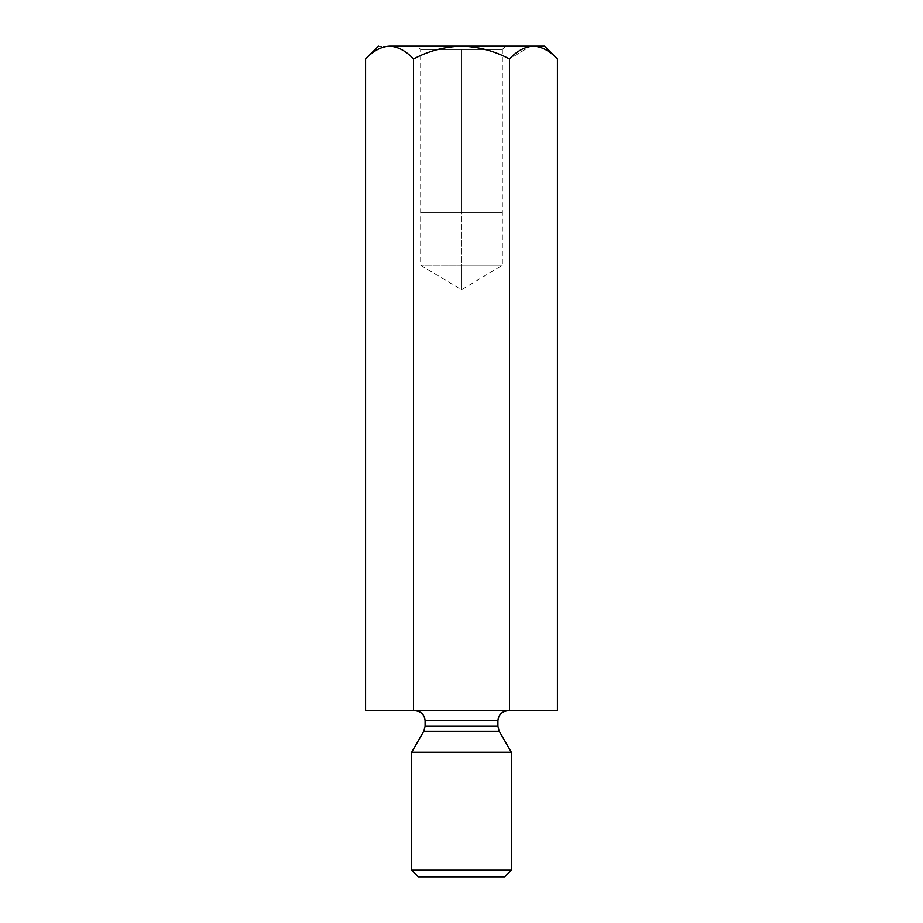 <?xml version="1.0" encoding="UTF-8"?>
<svg xmlns="http://www.w3.org/2000/svg" width="923" height="923" viewBox="0 0 923 923"><rect width="100%" height="100%" fill="white"/><g stroke="black" fill="none" stroke-linecap="round" stroke-linejoin="round"><path stroke-width="0.69" stroke-dasharray="4.62 3.46" d="M533.436 46.15L544.57 46.15L533.436 46.15C541.963 46.681 549.958 50.973 557.423 59.003C549.958 50.973 541.963 46.681 533.436 46.15L461.5 46.15C478.449 46.669 494.44 50.95 509.461 59.003L509.461 710.71L365.577 710.71L413.539 710.71L413.539 59.003L413.539 710.71L509.461 710.71L509.461 59.003L530.125 46.415L509.461 59.003C494.44 50.95 478.449 46.669 461.5 46.15L533.436 46.15M389.564 46.15C398.078 46.681 406.074 50.973 413.539 59.003C428.56 50.95 444.54 46.669 461.5 46.15C444.54 46.669 428.56 50.95 413.539 59.003C406.074 50.973 398.078 46.681 389.564 46.15L461.5 46.15L389.564 46.15C381.141 46.646 373.146 50.927 365.577 59.003C373.146 50.927 381.141 46.646 389.564 46.15C374.865 46.15 374.865 46.15 389.564 46.15M557.423 710.71L509.461 710.71L557.423 710.71M507.881 710.71L415.119 710.71L507.881 710.71M497.912 726.309L425.088 726.309L497.912 726.309M425.088 720.678L497.912 720.678L425.088 720.678M423.749 731.293L499.251 731.293L423.749 731.293M511.342 752.245L411.658 752.245L511.342 752.245M511.342 870.204L411.658 870.204L511.342 870.204M418.304 876.85L504.696 876.85L418.304 876.85M461.5 265.247L461.5 289.787L461.5 265.247L420.657 265.247L502.343 265.247L420.657 265.247L502.343 265.247L461.5 265.247L502.343 265.247L461.5 265.247L461.5 212.29L502.343 212.29L420.657 212.29L461.5 212.29L420.657 212.29L461.5 212.29L461.5 265.247M461.5 49.473L502.343 49.473L420.657 49.473L461.5 49.473L461.5 212.29L420.657 212.29L502.343 212.29L461.5 212.29L502.343 212.29L461.5 212.29L461.5 49.473L423.761 49.473L502.343 49.473L461.5 49.473M502.343 49.473L505.666 46.15L417.334 46.15L505.666 46.15L502.343 49.473L502.343 265.247L461.5 289.787L420.657 265.247L420.657 49.473L417.334 46.15L505.666 46.15L417.334 46.15"/><path stroke-width="1.38" d="M544.57 46.15L557.423 59.003L557.423 710.71L557.423 59.003C549.854 50.927 541.859 46.646 533.436 46.15C524.922 46.681 516.926 50.973 509.461 59.003C494.44 50.95 478.449 46.669 461.5 46.15C444.54 46.669 428.56 50.95 413.539 59.003L413.539 710.71L509.461 710.71L509.461 59.003L509.461 710.71L557.423 710.71L413.539 710.71L413.539 59.003C405.97 50.927 397.986 46.646 389.564 46.15C381.037 46.681 373.042 50.973 365.577 59.003L365.577 710.71L413.539 710.71L365.577 710.71L365.577 59.003C373.042 50.973 381.037 46.681 389.564 46.15C374.865 46.15 374.865 46.15 389.564 46.15C397.986 46.646 405.97 50.927 413.539 59.003C428.56 50.95 444.54 46.669 461.5 46.15L389.564 46.15L461.5 46.15C478.449 46.669 494.44 50.95 509.461 59.003C516.926 50.973 524.922 46.681 533.436 46.15C541.859 46.646 549.854 50.927 557.423 59.003L544.57 46.15L461.5 46.15L544.57 46.15M425.088 726.309L497.912 726.309L425.088 726.309L425.088 720.678L425.088 726.309L423.749 731.293L499.251 731.293L423.749 731.293L425.088 726.309M497.912 720.678L425.088 720.678L497.912 720.678C498.547 714.667 501.87 711.345 507.881 710.71C501.87 711.345 498.547 714.667 497.912 720.678L497.912 726.309L499.251 731.293L511.342 752.245L499.251 731.293M411.658 752.245L511.342 752.245L411.658 752.245L411.658 870.204L511.342 870.204L411.658 870.204L411.658 752.245L423.749 731.293M504.696 876.85L418.304 876.85L504.696 876.85L511.342 870.204L511.342 752.245M418.304 876.85L411.658 870.204L418.304 876.85M389.564 46.15C374.865 46.15 374.865 46.15 389.564 46.15M425.088 720.678C424.476 714.644 421.153 711.321 415.119 710.71M365.577 59.003L378.43 46.15"/></g></svg>
